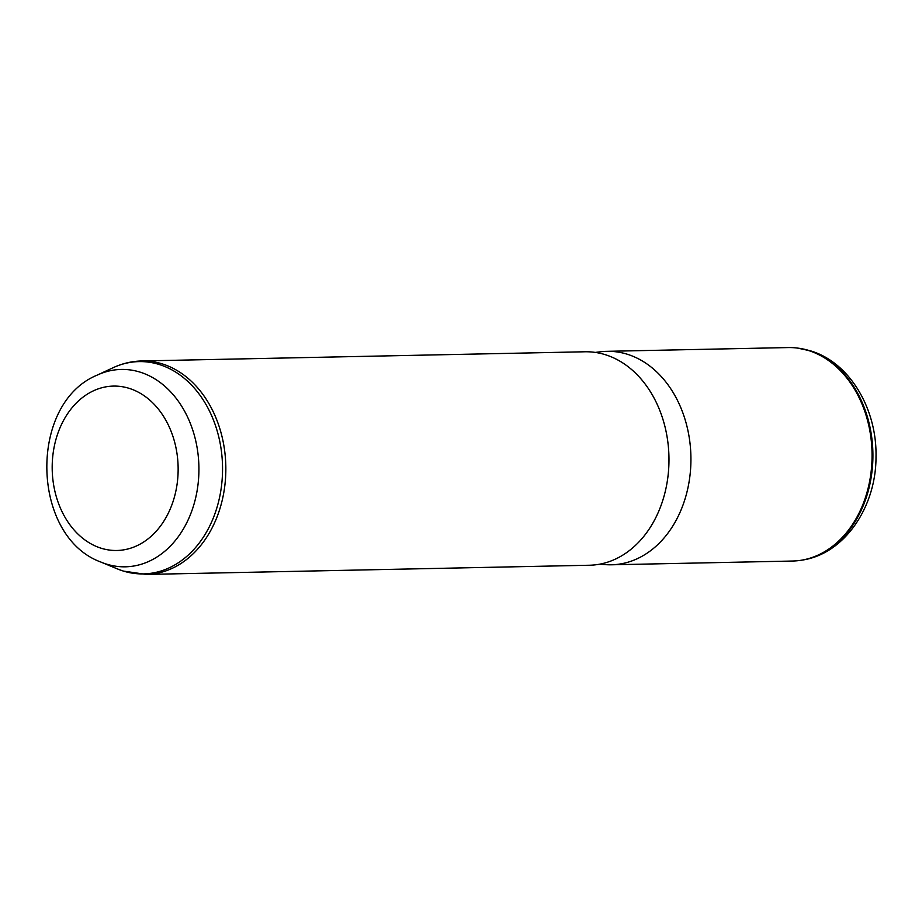 <?xml version="1.0" encoding="UTF-8"?>
<svg xmlns="http://www.w3.org/2000/svg" width="922" height="922" viewBox="0 0 922 922"><rect width="100%" height="100%" fill="white"/><g stroke="black" fill="none" stroke-linecap="round" stroke-linejoin="round"><path stroke-width="1.38" d="M595.255 352.411L600.844 351.743A106.756 81.781 88.8 0 1 606.93 351.328L788.056 347.571A106.756 81.781 88.8 0 1 796.596 347.974A106.756 81.781 88.8 0 1 808.801 350.614A106.756 81.781 88.8 0 1 871.97 460.677A106.756 81.781 88.8 0 1 800.988 560.288A106.756 81.781 88.8 0 1 792.482 561.037L611.355 564.794A106.756 81.781 88.8 0 1 605.258 564.621L599.634 564.195M606.93 351.328A106.756 81.781 88.8 0 1 627.675 354.359A106.756 81.781 88.8 0 1 690.52 469.99A106.756 81.781 88.8 0 1 611.355 564.794M584.974 351.778A106.756 81.781 88.8 0 1 605.719 354.82A106.756 81.781 88.8 0 1 668.565 470.439A106.756 81.781 88.8 0 1 589.4 565.244L146.264 574.429A106.756 81.781 88.8 0 0 225.429 479.624A106.756 81.781 88.8 0 0 162.583 363.994A106.756 81.781 88.8 0 0 141.838 360.963L584.974 351.778M129.437 388.439A82.208 62.973 88.8 0 1 176.505 487.819A82.208 62.973 88.8 0 1 100.89 548.141A82.208 62.973 88.8 0 1 53.822 448.772A82.208 62.973 88.8 0 1 129.437 388.439M106.157 563.999A98.712 75.616 88.8 0 1 101.097 562.143C30.818 536.708 28.052 403.433 97.225 375.104A98.712 75.616 88.8 0 1 140.444 372.246A98.712 75.616 88.8 0 1 196.962 491.564A98.712 75.616 88.8 0 1 106.157 563.999M797.542 348.09L811.003 350.994C850.026 362.83 877.064 409.276 876.004 456.736C876.234 506.893 844.494 554.099 801.933 560.138A106.629 81.678 -91.2 0 0 872.823 460.654A106.629 81.678 -91.2 0 0 809.735 350.717A106.629 81.678 -91.2 0 0 797.542 348.09L796.596 347.974M97.225 375.104L113.164 367.694A106.18 81.332 88.8 0 1 159.644 364.628A106.18 81.332 88.8 0 1 220.439 492.97A106.18 81.332 88.8 0 1 122.776 570.879A106.18 81.332 88.8 0 1 117.325 568.886L101.097 562.143M801.933 560.138L800.988 560.288M146.264 574.429L123.306 571.075L117.325 568.886M113.164 367.694C122.338 363.441 131.904 361.193 141.838 360.963"/></g></svg>
